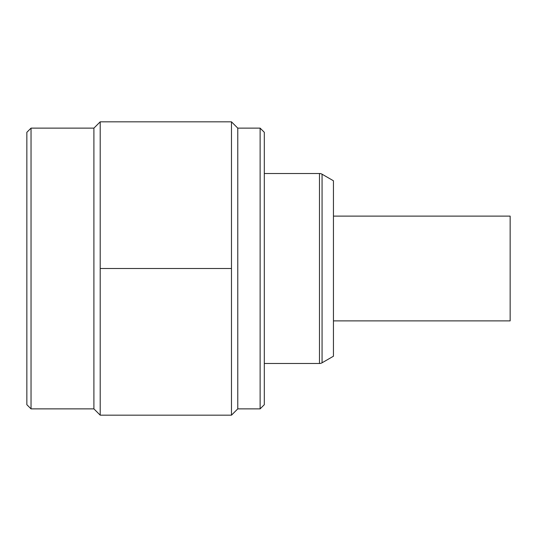<?xml version="1.0" encoding="UTF-8"?>
<svg xmlns="http://www.w3.org/2000/svg" width="537" height="537" viewBox="0 0 537 537"><rect width="100%" height="100%" fill="white"/><g stroke="black" fill="none" stroke-linecap="round" stroke-linejoin="round"><path stroke-width="0.81" d="M319.481 173.518L264.311 173.518L319.481 173.518L319.481 363.482L264.311 363.482L319.481 363.482L319.481 173.518A5.169 5.169 0 0 1 322.066 174.21L322.066 362.79A5.169 5.169 0 0 1 319.481 363.482A5.169 5.169 0 0 0 322.066 362.79L333.45 356.219L322.066 362.79L322.066 174.21A5.169 5.169 0 0 0 319.481 173.518M333.45 180.781L322.066 174.21L333.45 180.781L333.45 356.219L333.45 180.781M26.85 132.31L26.85 404.69L31.039 408.872L26.85 404.69L26.85 132.31L31.039 128.128L26.85 132.31M31.039 128.128L31.039 408.872L31.039 128.128L93.908 128.128L93.908 408.872L31.039 408.872L93.908 408.872L93.908 128.128L100.204 121.832L100.204 415.168L93.908 408.872L100.204 415.168L100.204 121.832L93.908 128.128L31.039 128.128M231.474 121.832L231.474 268.5L100.204 268.5L231.474 268.5L231.474 415.168L231.474 121.832L237.777 128.128L237.777 408.872L231.474 415.168L237.777 408.872L260.123 408.872L237.777 408.872L237.777 128.128L231.474 121.832L100.204 121.832M260.123 128.128L237.777 128.128L260.123 128.128L260.123 408.872L260.123 128.128L264.311 132.31L264.311 404.69L260.123 408.872L264.311 404.69L264.311 132.31L260.123 128.128M510.15 320.878L510.15 216.122L510.15 320.878L333.45 320.878L510.15 320.878M333.45 216.122L510.15 216.122L333.45 216.122M100.204 415.168L231.474 415.168"/></g></svg>
